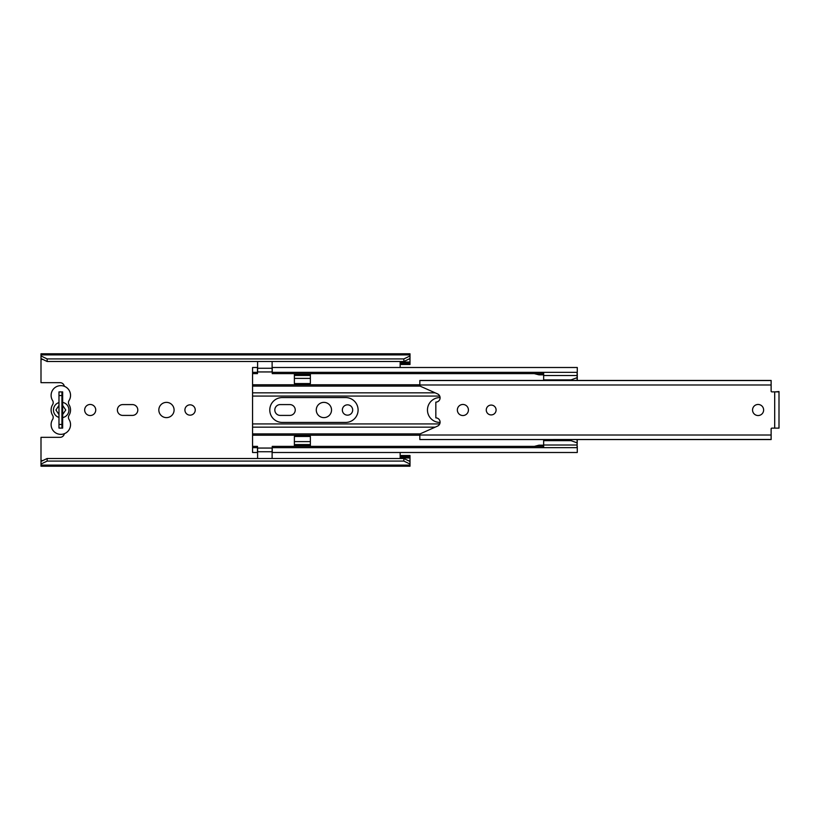 <?xml version="1.0" encoding="UTF-8"?>
<svg xmlns="http://www.w3.org/2000/svg" width="820" height="820" viewBox="0 0 820 820"><rect width="100%" height="100%" fill="white"/><g stroke="black" fill="none" stroke-linecap="round" stroke-linejoin="round"><path stroke-width="1.23" d="M95.735 410A5.535 5.535 0 0 0 90.2 404.465A5.535 5.535 0 0 0 84.665 410A5.535 5.535 0 0 0 90.2 415.535A5.535 5.535 0 0 0 95.735 410M117.383 410A5.412 5.412 0 0 0 122.795 415.412L132.389 415.412A5.412 5.412 0 0 0 137.801 410A5.412 5.412 0 0 0 132.389 404.588L122.795 404.588A5.412 5.412 0 0 0 117.383 410M174.086 410A7.626 7.626 0 0 0 166.46 402.374A7.626 7.626 0 0 0 158.834 410A7.626 7.626 0 0 0 166.46 417.626A7.626 7.626 0 0 0 174.086 410M195.242 410A5.166 5.166 0 0 0 190.076 404.834A5.166 5.166 0 0 0 184.91 410A5.166 5.166 0 0 0 190.076 415.166A5.166 5.166 0 0 0 195.242 410M274.823 410A5.412 5.412 0 0 0 280.235 415.412L289.829 415.412A5.412 5.412 0 0 0 295.241 410A5.412 5.412 0 0 0 289.829 404.588L280.235 404.588A5.412 5.412 0 0 0 274.823 410M331.526 410A7.626 7.626 0 0 0 323.9 402.374A7.626 7.626 0 0 0 316.274 410A7.626 7.626 0 0 0 323.9 417.626A7.626 7.626 0 0 0 331.526 410M352.682 410A5.166 5.166 0 0 0 347.516 404.834A5.166 5.166 0 0 0 342.35 410A5.166 5.166 0 0 0 347.516 415.166A5.166 5.166 0 0 0 352.682 410M400.16 364.49L400.16 362.758L410 362.758L410 364.49L400.16 364.49L400.16 367.503M64.319 386.302A4.305 4.305 0 0 0 60.065 382.673L41 382.673L41 355.952L47.15 358.924L403.85 358.924L410 355.952L410 358.524L403.85 361.507L403.85 358.924M41 461.476L47.15 458.493L47.15 461.076L41 464.048L41 437.327L60.065 437.327A4.305 4.305 0 0 0 64.319 433.698M400.16 452.496L400.16 455.51L410 455.51L410 457.97L400.16 457.97L400.16 457.242L410 457.242M400.16 457.242L400.16 455.51L410 455.51M410 362.758L410 358.524M47.15 458.493L403.85 458.493L410 461.476L410 457.97M410 465.104L410 466.211L41 466.211L41 465.104L410 465.104L410 464.048L403.85 461.076L403.85 458.493M410 461.476L410 464.048M47.15 461.076L403.85 461.076M41 464.048L41 465.104M41 354.896L410 354.896L410 353.789L41 353.789L41 355.952M47.15 358.924L47.15 361.507L403.85 361.507M410 354.896L410 355.952M47.15 361.507L41 358.524M61.93 428.081L61.93 391.919M61.93 395.547L58.978 395.547L58.978 391.919L58.978 405.439L55.903 410L58.978 414.561L58.978 417.421L58.978 402.579A7.749 7.749 0 0 0 58.978 417.421L58.978 428.081L58.978 424.452L61.93 424.452M400.16 458.493L400.16 457.97M410 460.922L408.852 460.922M400.16 361.507L400.16 362.758M410 359.078L408.852 359.078M410 362.03L400.16 362.03M69.044 419.471A9.707 9.707 0 0 1 60.823 434.354A9.707 9.707 0 0 1 52.613 419.45A3.936 3.936 0 0 0 52.613 415.309A10.086 10.086 0 0 1 52.613 404.69A3.936 3.936 0 0 0 52.613 400.549A9.707 9.707 0 0 1 60.823 385.646A9.707 9.707 0 0 1 69.044 400.529A3.936 3.936 0 0 0 69.023 404.69A10.086 10.086 0 0 1 69.023 415.309A3.936 3.936 0 0 0 69.044 419.471M62.668 417.606L62.668 414.561L65.743 410L62.668 405.439L62.668 402.394A7.749 7.749 0 0 1 62.668 417.606L62.668 428.081L58.978 428.081M62.668 402.394L62.668 391.919L58.978 391.919M269.78 410A12.423 12.423 0 0 0 282.203 422.423L345.671 422.423A12.423 12.423 0 0 0 358.094 410A12.423 12.423 0 0 0 345.671 397.577L282.203 397.577A12.423 12.423 0 0 0 269.78 410M440.073 397.577L439.889 397.577A12.423 12.423 0 0 0 427.466 410A12.423 12.423 0 0 0 439.889 422.423L440.073 422.423M252.56 446.367L252.56 452.496L257.48 452.496L257.48 446.367L252.56 446.367L252.56 373.633L257.48 373.633L257.48 367.503L252.56 367.503L252.56 372.341L257.48 372.341M252.56 447.658L257.48 447.658M252.56 373.633L252.56 372.341M272.24 367.503L272.24 372.341L577.28 372.341L577.28 367.503L272.24 367.503M543.65 373.633L272.24 373.633L272.24 372.341M577.106 373.633L577.28 372.341M577.28 380.449L577.28 373.633M577.106 446.367L577.28 439.551M272.24 447.658L577.28 447.658L577.28 452.496L272.24 452.496L272.24 446.367L543.65 446.367M577.28 446.367L577.28 447.658M294.38 383.555L310.37 383.555L310.37 374.207L294.38 374.207L294.38 383.555M294.38 436.445L294.38 445.793L310.37 445.793L310.37 436.445L294.38 436.445M257.603 458.493L257.603 448.058L272.117 448.058L272.117 458.493M272.117 361.507L272.117 371.942L257.603 371.942L257.603 361.507M294.38 441.611L310.37 441.611M294.38 444.563L310.37 444.563M310.37 378.389L294.38 378.389M310.37 375.437L294.38 375.437M543.65 447.658L543.65 440.647L571.027 440.647L543.65 440.647L543.65 439.551M543.65 380.449L543.65 379.885L571.007 379.896L577.106 377.671L577.106 372.341M543.65 379.885L571.027 379.885L543.65 379.885L543.65 372.341M577.106 380.449L577.106 377.671M543.65 375.509L577.106 375.509M543.65 445.014L577.106 445.014L577.106 439.551M577.106 442.861L571.027 440.647M577.106 447.658L577.106 445.014M543.65 445.188L538.976 445.188L534.302 446.398M534.302 373.633L538.976 374.832L543.65 374.832M496.1 410A4.92 4.92 0 0 0 491.18 405.08A4.92 4.92 0 0 0 486.26 410A4.92 4.92 0 0 0 491.18 414.92A4.92 4.92 0 0 0 496.1 410A4.92 4.92 0 0 1 491.18 414.92A4.92 4.92 0 0 1 486.26 410A4.92 4.92 0 0 1 491.18 405.08A4.92 4.92 0 0 1 496.1 410M468.425 410A5.535 5.535 0 0 0 462.89 404.465A5.535 5.535 0 0 0 457.355 410A5.535 5.535 0 0 0 462.89 415.535A5.535 5.535 0 0 0 468.425 410M763.625 410A5.535 5.535 0 0 0 758.09 404.465A5.535 5.535 0 0 0 752.555 410A5.535 5.535 0 0 0 758.09 415.535A5.535 5.535 0 0 0 763.625 410M775.31 391.868L779 391.55L779 428.132L771.866 428.132A0.738 0.738 0 0 0 771.128 428.87L771.128 439.551L419.84 439.551L771.128 439.448M419.84 439.448L419.84 433.985L437.531 426.113A4.305 4.305 0 0 0 435.83 417.872L435.83 402.128A4.305 4.305 0 0 0 437.531 393.887L419.84 386.015L419.84 380.449L771.128 380.449L771.128 391.13A0.738 0.738 0 0 0 771.866 391.868L779 391.868M779 428.132L775.31 428.132M41 359.447L42.896 359.447M62.668 414.561L62.668 405.439M41 460.553L42.896 460.553M400.16 456.74L410 456.74M410 363.26L400.16 363.26M252.56 396.07L439.704 396.07M252.56 392.831L435.143 392.831M252.56 386.097L420.024 386.097M252.56 384.785L419.84 384.785M252.56 433.903L420.024 433.903M252.56 435.215L419.84 435.215M252.56 423.93L439.704 423.93M252.56 427.169L435.143 427.169M257.603 451.748L272.117 451.748M272.117 368.252L257.603 368.252M774.695 428.132L774.695 391.868M419.84 384.98L771.128 384.98M419.84 435.02L771.128 435.02M419.84 380.552L771.128 380.552"/></g></svg>
